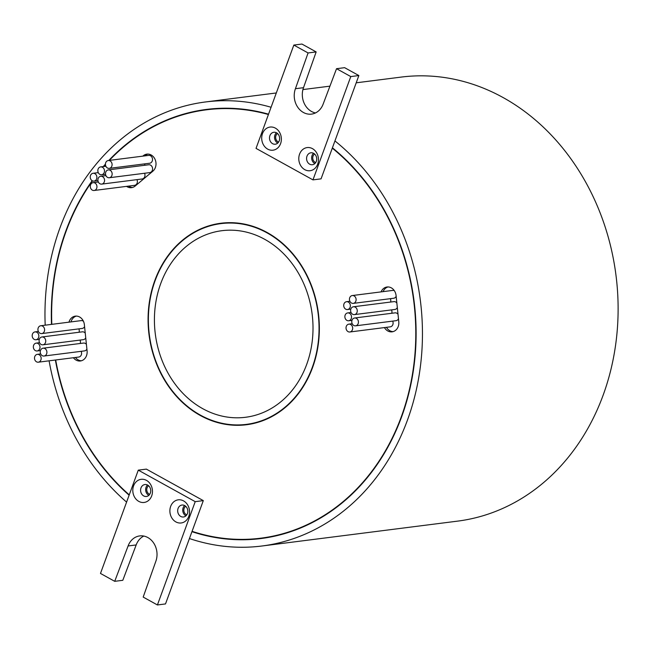 <?xml version="1.0" encoding="UTF-8"?>
<svg xmlns="http://www.w3.org/2000/svg" width="649" height="649" viewBox="0 0 649 649"><rect width="100%" height="100%" fill="white"/><g stroke="black" fill="none" stroke-linecap="round" stroke-linejoin="round"><path stroke-width="0.97" d="M222.55 108.245A215.906 181.485 -97.2 0 0 210.527 109.292L206.487 109.803A215.906 181.485 -97.2 0 0 109.34 160.4M268.418 114.524A215.906 181.485 -97.2 0 0 206.487 109.803M105.446 164.627A215.906 181.485 -97.2 0 0 103.791 166.509M92.483 180.868A215.906 181.485 -97.2 0 0 66.109 231.247A215.906 181.485 -97.2 0 0 51.815 324.346M195.219 501.653L138.286 470.144L100.481 573.448L114.711 581.326L128.096 545.963A17.864 15.016 82.8 0 1 139.705 535.92A17.864 15.016 82.8 0 1 153.87 543.343A17.864 15.016 82.8 0 1 155.833 561.312L143.186 597.08L157.415 604.957L195.219 501.653L203.307 500.622L192.072 531.328A215.906 181.485 -97.2 0 0 260.939 538.167A215.906 181.485 -97.2 0 0 401.317 416.723A215.906 181.485 -97.2 0 0 332.296 148.15L358.865 75.552L344.627 67.674L336.539 68.697L323.161 104.059A17.864 15.016 82.8 0 1 311.544 114.11A17.864 15.016 82.8 0 1 297.388 106.687A17.864 15.016 82.8 0 1 295.425 88.71L308.072 52.95L293.835 45.073L256.031 148.378L312.972 179.878L350.776 76.574L336.539 68.697M192.072 531.328L191.942 531.677A216.279 181.801 -97.2 0 0 260.987 538.54A216.279 181.801 -97.2 0 0 401.609 416.885A216.279 181.801 -97.2 0 0 332.418 147.802M92.174 180.706A216.279 181.801 -97.2 0 0 65.817 231.085A216.279 181.801 -97.2 0 0 51.506 324.386M55.376 360.025A216.279 181.801 -97.2 0 0 129.119 495.195M248.924 539.214A216.279 181.801 -97.2 0 0 263.007 538.272M229.551 222.664A101.179 85.051 -97.2 0 0 225 223.094L220.952 223.613A101.179 85.051 -97.2 0 0 155.168 280.522A101.179 85.051 -97.2 0 0 166.29 382.318A101.179 85.051 -97.2 0 0 246.474 424.365A101.179 85.051 -97.2 0 0 312.258 367.448A101.179 85.051 -97.2 0 0 301.136 265.652A101.179 85.051 -97.2 0 0 220.952 223.613M154.876 280.368A101.56 85.368 -97.2 0 0 166.039 382.537A101.56 85.368 -97.2 0 0 246.523 424.738A101.56 85.368 -97.2 0 0 312.55 367.61A101.56 85.368 -97.2 0 0 301.387 265.441A101.56 85.368 -97.2 0 0 220.903 223.24A101.56 85.368 -97.2 0 0 154.876 280.368M241.915 424.795A101.56 85.368 -97.2 0 0 248.535 424.446M111.888 175.514A3.951 3.318 -97.2 0 0 111.458 171.539A3.951 3.318 -97.2 0 0 108.326 169.9A3.951 3.318 -97.2 0 0 105.763 172.123A3.951 3.318 -97.2 0 0 106.193 176.098A3.951 3.318 -97.2 0 0 109.324 177.737A3.951 3.318 -97.2 0 0 111.888 175.514M109.324 177.737L149.749 172.602A3.951 3.318 -97.2 0 0 152.32 170.379A3.951 3.318 -97.2 0 0 151.882 166.404A3.951 3.318 -97.2 0 0 148.751 164.765L108.326 169.9M111.831 166.144A3.951 3.318 -97.2 0 0 111.393 162.177A3.951 3.318 -97.2 0 0 108.261 160.53A3.951 3.318 -97.2 0 0 105.698 162.753A3.951 3.318 -97.2 0 0 106.128 166.728A3.951 3.318 -97.2 0 0 109.259 168.367A3.951 3.318 -97.2 0 0 111.831 166.144M109.259 168.367L149.692 163.232A3.951 3.318 -97.2 0 0 152.255 161.009A3.951 3.318 -97.2 0 0 151.825 157.034A3.951 3.318 -97.2 0 0 148.694 155.395L108.261 160.53M104.229 172.52A3.951 3.318 -97.2 0 0 103.791 168.553A3.951 3.318 -97.2 0 0 100.668 166.907A3.951 3.318 -97.2 0 0 98.096 169.129A3.951 3.318 -97.2 0 0 98.534 173.105A3.951 3.318 -97.2 0 0 101.658 174.743A3.951 3.318 -97.2 0 0 104.229 172.52M144.881 165.252A3.951 3.318 -97.2 0 0 144.484 163.889M104.294 181.89A3.951 3.318 -97.2 0 0 103.856 177.915A3.951 3.318 -97.2 0 0 100.725 176.277A3.951 3.318 -97.2 0 0 98.161 178.499A3.951 3.318 -97.2 0 0 98.591 182.474A3.951 3.318 -97.2 0 0 101.723 184.113A3.951 3.318 -97.2 0 0 104.294 181.89M101.723 184.113L142.147 178.978A3.951 3.318 -97.2 0 0 144.719 176.755A3.951 3.318 -97.2 0 0 144.549 173.259M96.628 178.897A3.951 3.318 -97.2 0 0 96.198 174.93A3.951 3.318 -97.2 0 0 93.067 173.283A3.951 3.318 -97.2 0 0 90.495 175.506A3.951 3.318 -97.2 0 0 90.933 179.481A3.951 3.318 -97.2 0 0 94.064 181.12A3.951 3.318 -97.2 0 0 96.628 178.897M96.693 188.267A3.951 3.318 -97.2 0 0 96.255 184.292A3.951 3.318 -97.2 0 0 93.123 182.653A3.951 3.318 -97.2 0 0 90.56 184.876A3.951 3.318 -97.2 0 0 90.99 188.851A3.951 3.318 -97.2 0 0 94.121 190.49A3.951 3.318 -97.2 0 0 96.693 188.267M94.121 190.49L134.546 185.354A3.951 3.318 -97.2 0 0 137.117 183.132A3.951 3.318 -97.2 0 0 136.947 179.635M38.583 337.521A3.951 3.318 -97.2 0 0 38.145 333.545A3.951 3.318 -97.2 0 0 35.022 331.907A3.951 3.318 -97.2 0 0 32.45 334.13A3.951 3.318 -97.2 0 0 32.888 338.105A3.951 3.318 -97.2 0 0 36.011 339.743A3.951 3.318 -97.2 0 0 38.583 337.521M79.056 332.256A3.951 3.318 -97.2 0 0 78.829 328.873M44.327 331.363A3.951 3.318 -97.2 0 0 43.889 327.388A3.951 3.318 -97.2 0 0 40.757 325.749A3.951 3.318 -97.2 0 0 38.194 327.972A3.951 3.318 -97.2 0 0 38.624 331.947A3.951 3.318 -97.2 0 0 41.755 333.586A3.951 3.318 -97.2 0 0 44.327 331.363M83.445 321.279A3.951 3.318 -97.2 0 0 81.19 320.614L40.757 325.749M39.743 348.74A3.951 3.318 -97.2 0 0 39.305 344.773A3.951 3.318 -97.2 0 0 36.174 343.126A3.951 3.318 -97.2 0 0 33.61 345.349A3.951 3.318 -97.2 0 0 34.04 349.324A3.951 3.318 -97.2 0 0 37.171 350.963A3.951 3.318 -97.2 0 0 39.743 348.74M80.216 343.475A3.951 3.318 -97.2 0 0 79.989 340.1M45.487 342.591A3.951 3.318 -97.2 0 0 45.049 338.616A3.951 3.318 -97.2 0 0 41.917 336.977A3.951 3.318 -97.2 0 0 39.354 339.192A3.951 3.318 -97.2 0 0 39.784 343.167A3.951 3.318 -97.2 0 0 42.915 344.814A3.951 3.318 -97.2 0 0 45.487 342.591M85.254 333.156A3.951 3.318 -97.2 0 0 82.35 331.834L41.917 336.977M40.903 359.968A3.951 3.318 -97.2 0 0 40.465 355.993A3.951 3.318 -97.2 0 0 37.334 354.354A3.951 3.318 -97.2 0 0 34.77 356.577A3.951 3.318 -97.2 0 0 35.2 360.544A3.951 3.318 -97.2 0 0 38.332 362.191A3.951 3.318 -97.2 0 0 40.903 359.968M38.332 362.191L78.756 357.047A3.951 3.318 -97.2 0 0 81.328 354.825A3.951 3.318 -97.2 0 0 81.149 351.32M46.647 353.81A3.951 3.318 -97.2 0 0 46.209 349.835A3.951 3.318 -97.2 0 0 43.077 348.197A3.951 3.318 -97.2 0 0 40.514 350.419A3.951 3.318 -97.2 0 0 40.944 354.395A3.951 3.318 -97.2 0 0 44.075 356.033A3.951 3.318 -97.2 0 0 46.647 353.81M86.406 344.376A3.951 3.318 -97.2 0 0 83.51 343.061L43.077 348.197M358.167 323.608A3.951 3.318 -97.2 0 0 357.729 319.632A3.951 3.318 -97.2 0 0 354.597 317.994A3.951 3.318 -97.2 0 0 352.034 320.217A3.951 3.318 -97.2 0 0 352.464 324.192A3.951 3.318 -97.2 0 0 355.595 325.83A3.951 3.318 -97.2 0 0 358.167 323.608M398.015 314.286A3.951 3.318 -97.2 0 0 395.03 312.859L354.597 317.994M352.423 329.765A3.951 3.318 -97.2 0 0 351.985 325.79A3.951 3.318 -97.2 0 0 348.862 324.151A3.951 3.318 -97.2 0 0 346.29 326.374A3.951 3.318 -97.2 0 0 346.728 330.341A3.951 3.318 -97.2 0 0 349.852 331.988A3.951 3.318 -97.2 0 0 352.423 329.765M349.852 331.988L390.284 326.845A3.951 3.318 -97.2 0 0 392.848 324.622A3.951 3.318 -97.2 0 0 392.669 321.117M357.007 312.388A3.951 3.318 -97.2 0 0 356.569 308.413A3.951 3.318 -97.2 0 0 353.445 306.774A3.951 3.318 -97.2 0 0 350.874 308.989A3.951 3.318 -97.2 0 0 351.312 312.964A3.951 3.318 -97.2 0 0 354.435 314.603A3.951 3.318 -97.2 0 0 357.007 312.388M396.855 303.059A3.951 3.318 -97.2 0 0 393.87 301.631L353.445 306.774M351.263 318.537A3.951 3.318 -97.2 0 0 350.825 314.57A3.951 3.318 -97.2 0 0 347.702 312.923A3.951 3.318 -97.2 0 0 345.13 315.146A3.951 3.318 -97.2 0 0 345.568 319.121A3.951 3.318 -97.2 0 0 348.691 320.76A3.951 3.318 -97.2 0 0 351.263 318.537M391.736 313.272A3.951 3.318 -97.2 0 0 391.509 309.898M355.847 301.16A3.951 3.318 -97.2 0 0 355.409 297.185A3.951 3.318 -97.2 0 0 352.285 295.546A3.951 3.318 -97.2 0 0 349.714 297.769A3.951 3.318 -97.2 0 0 350.152 301.744A3.951 3.318 -97.2 0 0 353.275 303.383A3.951 3.318 -97.2 0 0 355.847 301.16M394.332 290.679A3.951 3.318 -97.2 0 0 392.71 290.411L352.285 295.546M350.103 307.318A3.951 3.318 -97.2 0 0 349.665 303.343A3.951 3.318 -97.2 0 0 346.542 301.704A3.951 3.318 -97.2 0 0 343.97 303.927A3.951 3.318 -97.2 0 0 344.408 307.894A3.951 3.318 -97.2 0 0 347.531 309.541A3.951 3.318 -97.2 0 0 350.103 307.318M390.576 302.053A3.951 3.318 -97.2 0 0 390.349 298.67M277.521 133.516A4.705 3.951 -97.2 0 0 275.971 135.584A4.705 3.951 -97.2 0 0 278.616 142.082M314.611 154.032A4.705 3.951 -97.2 0 0 313.061 156.101A4.705 3.951 -97.2 0 0 315.698 162.599M148.621 485.768A4.705 3.951 -97.2 0 0 147.072 487.837A4.705 3.951 -97.2 0 0 149.708 494.335M185.703 506.285A4.705 3.951 -97.2 0 0 184.154 508.354A4.705 3.951 -97.2 0 0 186.79 514.852M280.587 143.64A11.658 9.8 82.8 0 1 267.696 149.124A11.658 9.8 82.8 0 1 262.488 133.621A11.658 9.8 82.8 0 1 275.379 128.129A11.658 9.8 82.8 0 1 280.587 143.64M269.903 135.657A6.019 5.062 -97.2 0 0 270.56 141.709A6.019 5.062 -97.2 0 0 275.33 144.216A6.019 5.062 -97.2 0 0 279.24 140.825A6.019 5.062 -97.2 0 0 278.583 134.773A6.019 5.062 -97.2 0 0 273.813 132.274A6.019 5.062 -97.2 0 0 269.903 135.657M317.677 164.156A11.658 9.8 82.8 0 1 304.779 169.649A11.658 9.8 82.8 0 1 299.57 154.138A11.658 9.8 82.8 0 1 312.469 148.645A11.658 9.8 82.8 0 1 317.677 164.156M306.985 156.174A6.019 5.062 -97.2 0 0 307.642 162.234A6.019 5.062 -97.2 0 0 312.412 164.732A6.019 5.062 -97.2 0 0 316.331 161.35A6.019 5.062 -97.2 0 0 315.665 155.289A6.019 5.062 -97.2 0 0 310.895 152.791A6.019 5.062 -97.2 0 0 306.985 156.174M188.77 516.409A11.658 9.8 82.8 0 1 175.871 521.901A11.658 9.8 82.8 0 1 170.663 506.39A11.658 9.8 82.8 0 1 183.562 500.898A11.658 9.8 82.8 0 1 188.77 516.409M178.077 508.427A6.019 5.062 -97.2 0 0 178.735 514.487A6.019 5.062 -97.2 0 0 183.505 516.985A6.019 5.062 -97.2 0 0 187.423 513.602A6.019 5.062 -97.2 0 0 186.758 507.542A6.019 5.062 -97.2 0 0 181.988 505.044A6.019 5.062 -97.2 0 0 178.077 508.427M151.688 495.893A11.658 9.8 82.8 0 1 138.789 501.385A11.658 9.8 82.8 0 1 133.58 485.874A11.658 9.8 82.8 0 1 146.471 480.382A11.658 9.8 82.8 0 1 151.688 495.893M140.995 487.91A6.019 5.062 -97.2 0 0 141.652 493.962A6.019 5.062 -97.2 0 0 146.423 496.469A6.019 5.062 -97.2 0 0 150.333 493.078A6.019 5.062 -97.2 0 0 149.676 487.026A6.019 5.062 -97.2 0 0 144.905 484.527A6.019 5.062 -97.2 0 0 140.995 487.91M126.547 186.368A9.402 7.902 -97.2 0 0 131.536 187.666A9.402 7.902 -97.2 0 0 135.122 186.068L152.856 171.19A9.402 7.902 -97.2 0 0 155.387 167.499A9.402 7.902 -97.2 0 0 154.348 158.04A9.402 7.902 -97.2 0 0 146.893 154.129A9.402 7.902 -97.2 0 0 143.307 155.728L142.812 156.141M147.915 154.081A9.402 7.902 -97.2 0 0 145.335 155.468L144.841 155.882M73.402 357.729A9.402 7.902 -97.2 0 0 80.403 360.982A9.402 7.902 -97.2 0 0 86.512 355.693A9.402 7.902 -97.2 0 0 87.088 350.914L84.378 324.727A9.402 7.902 -97.2 0 0 75.325 316.136A9.402 7.902 -97.2 0 0 68.972 322.164M384.443 327.591A9.402 7.902 -97.2 0 0 392.101 331.834A9.402 7.902 -97.2 0 0 398.218 326.544A9.402 7.902 -97.2 0 0 398.786 321.774L396.085 295.587A9.402 7.902 -97.2 0 0 387.023 286.996A9.402 7.902 -97.2 0 0 381.068 291.888M306.709 364.373A94.032 79.04 82.8 0 1 245.573 417.275A94.032 79.04 82.8 0 1 171.052 378.197A94.032 79.04 82.8 0 1 160.717 283.597A94.032 79.04 82.8 0 1 221.853 230.703A94.032 79.04 82.8 0 1 296.374 269.773A94.032 79.04 82.8 0 1 306.709 364.373M185.93 515.85A6.019 5.062 82.8 0 1 183.132 507.786A6.019 5.062 82.8 0 1 184.616 505.539M148.848 495.333A6.019 5.062 82.8 0 1 146.049 487.269A6.019 5.062 82.8 0 1 147.534 485.014M276.442 132.761A6.019 5.062 -97.2 0 0 274.949 135.016A6.019 5.062 -97.2 0 0 277.756 143.08M313.524 153.278A6.019 5.062 -97.2 0 0 312.039 155.533A6.019 5.062 -97.2 0 0 314.838 163.597M191.942 531.677L189.427 538.54A223.808 188.121 -97.2 0 0 261.936 546.004A223.808 188.121 -97.2 0 0 407.45 420.114A223.808 188.121 -97.2 0 0 334.933 140.93M261.936 546.004L457.602 521.131A223.808 188.121 -97.2 0 0 603.116 395.241A223.808 188.121 -97.2 0 0 578.519 170.095A223.808 188.121 -97.2 0 0 401.155 77.093L356.204 82.812M271.079 107.263A223.808 188.121 -97.2 0 0 205.49 101.966A223.808 188.121 -97.2 0 0 59.976 227.856A223.808 188.121 -97.2 0 0 45.195 325.19M55.692 359.984A215.906 181.485 -97.2 0 0 129.24 494.846M203.307 500.622L146.366 469.122L138.286 470.144M312.972 179.878L321.06 178.856L332.296 148.15M268.548 114.183A216.279 181.801 -97.2 0 0 206.439 109.43A216.279 181.801 -97.2 0 0 108.789 160.465M105.438 164.116A216.279 181.801 -97.2 0 0 103.264 166.582M93.067 173.283L98.267 172.626A216.279 181.801 -97.2 0 0 98.259 172.626M49.089 360.82A223.808 188.121 -97.2 0 0 126.587 502.115M128.567 186.109A9.402 7.902 -97.2 0 0 132.534 187.456M41.755 333.586L82.18 328.451A3.951 3.318 -97.2 0 0 84.573 326.634M42.915 344.814L83.34 339.67A3.951 3.318 -97.2 0 0 85.733 337.853M44.075 356.033L84.5 350.898A3.951 3.318 -97.2 0 0 86.893 349.081M75.43 357.477A9.402 7.902 -97.2 0 0 81.401 360.771M76.347 316.087A9.402 7.902 -97.2 0 0 70.992 321.912M388.045 286.939A9.402 7.902 -97.2 0 0 383.088 291.628M386.463 327.331A9.402 7.902 -97.2 0 0 393.107 331.631M353.275 303.383L393.708 298.248A3.951 3.318 -97.2 0 0 396.158 296.301M354.435 314.603L394.868 309.468A3.951 3.318 -97.2 0 0 397.318 307.529M355.595 325.83L396.028 320.687A3.951 3.318 -97.2 0 0 398.478 318.748M315.503 112.934A17.864 15.016 82.8 0 1 303.505 87.688L316.16 51.92L301.923 44.043L293.835 45.073M350.776 76.574L358.865 75.552M295.425 88.71L303.505 87.688M308.072 52.95L316.16 51.92M157.415 604.957L165.503 603.927L189.427 538.54M114.711 581.326L122.799 580.303L136.176 544.941A17.864 15.016 82.8 0 1 143.835 536.066M128.096 545.963L136.176 544.941M222.932 223.013A101.56 85.368 -97.2 0 0 216.433 224.335M246.474 424.365L250.514 423.846A101.179 85.051 -97.2 0 0 255.033 423.124M208.459 109.186A216.279 181.801 -97.2 0 0 194.586 111.798M260.939 538.167L264.979 537.656A215.906 181.485 -97.2 0 0 276.88 535.66M145.335 155.468L143.307 155.728M100.668 166.907L105.868 166.249M100.725 176.277L105.933 175.619M93.123 182.653L98.332 181.996M35.022 331.907L38.372 331.477M36.174 343.126L39.532 342.704M37.334 354.354L40.692 353.924M348.862 324.151L352.212 323.721M347.702 312.923L351.052 312.502M346.542 301.704L349.892 301.274M205.49 101.966L276.312 92.961M302.921 89.578L329.943 86.147M347.531 309.541L350.833 309.119M348.691 320.76L351.985 320.346M37.171 350.963L40.465 350.549M36.011 339.743L39.305 339.322M94.064 181.12L97.934 180.633M101.658 174.743L105.536 174.257"/></g></svg>
